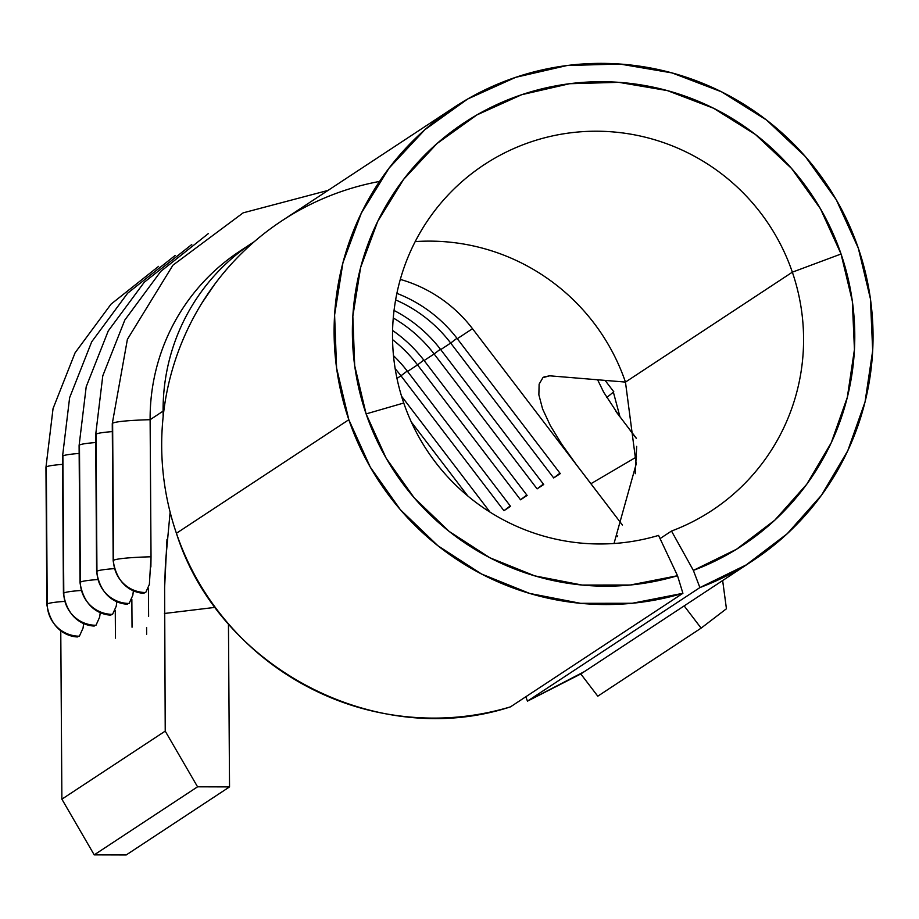 <?xml version="1.0" encoding="UTF-8"?>
<svg xmlns="http://www.w3.org/2000/svg" width="919" height="919" viewBox="0 0 919 919"><rect width="100%" height="100%" fill="white"/><g stroke="black" fill="none" stroke-linecap="round" stroke-linejoin="round"><path stroke-width="1.38" d="M79.39 636.201A32.199 31.866 -123.4 0 1 47.214 604.013A48.96 3.86 179.6 0 0 46.858 604.495A48.96 3.86 179.6 0 0 47.237 604.943A48.96 3.86 -0.4 0 1 46.858 604.472A48.96 3.86 -0.4 0 1 47.214 604.013A48.96 3.86 -0.4 0 1 64.456 601.394A48.96 3.86 179.6 0 0 47.214 604.013L46.306 466.909L47.214 604.013A32.199 31.866 56.6 0 0 79.39 636.201L83.055 628.079L83.686 623.381M95.978 625.288A32.199 31.866 -123.4 0 1 63.79 593.088A48.96 3.86 179.6 0 0 63.434 593.582A48.96 3.86 179.6 0 0 63.813 594.03A48.96 3.86 -0.4 0 1 63.434 593.582L63.434 593.559A48.96 3.86 -0.4 0 1 63.79 593.088A48.96 3.86 -0.4 0 1 81.033 590.469A48.96 3.86 179.6 0 0 63.79 593.088L62.883 455.996L63.79 593.088A32.199 31.866 56.6 0 0 95.978 625.288L99.631 617.166L100.274 612.456M150.877 566.977L151.026 556.788A48.96 3.86 179.6 0 0 113.531 560.337A32.199 31.866 56.6 0 0 145.707 592.537A32.199 31.866 -123.4 0 1 113.531 560.337A48.96 3.86 179.6 0 0 113.175 560.82A48.96 3.86 179.6 0 0 113.542 561.279A48.96 3.86 -0.4 0 1 113.175 560.808A48.96 3.86 -0.4 0 1 113.531 560.337A48.96 3.86 -0.4 0 1 151.026 556.788L150.119 419.696A48.96 3.86 179.6 0 0 112.623 423.234L113.531 560.337L112.623 423.234A48.96 3.86 179.6 0 0 112.267 423.705L113.175 560.808C118.402 593.479 143.548 593.329 144.088 593.249M129.131 603.45A32.199 31.866 -123.4 0 1 96.943 571.25A48.96 3.86 179.6 0 0 96.598 571.744A48.96 3.86 179.6 0 0 96.966 572.192A48.96 3.86 -0.4 0 1 96.598 571.721A48.96 3.86 -0.4 0 1 96.943 571.25A48.96 3.86 -0.4 0 1 114.186 568.643A48.96 3.86 179.6 0 0 96.943 571.25L96.035 434.159L96.943 571.25A32.199 31.866 56.6 0 0 129.131 603.45L132.795 595.328L133.427 590.618M46.306 466.909A48.96 3.86 -0.4 0 1 62.584 464.371A48.96 3.86 179.6 0 0 46.306 466.909A48.96 3.86 179.6 0 0 45.95 467.38L46.858 604.472C52.084 637.154 77.23 637.005 77.77 636.924M62.883 455.996A48.96 3.86 -0.4 0 1 79.16 453.446A48.96 3.86 179.6 0 0 62.883 455.996A48.96 3.86 179.6 0 0 62.526 456.456L63.434 593.559C68.661 626.23 93.807 626.08 94.347 626M96.035 434.159A48.96 3.86 -0.4 0 1 112.313 431.608A48.96 3.86 179.6 0 0 96.035 434.159A48.96 3.86 179.6 0 0 95.691 434.63L96.598 571.721C101.825 604.392 126.96 604.242 127.511 604.162M112.555 614.374A32.199 31.866 -123.4 0 1 80.367 582.175A48.96 3.86 179.6 0 0 80.01 582.657A48.96 3.86 179.6 0 0 80.39 583.117A48.96 3.86 -0.4 0 1 80.01 582.657A48.96 3.86 -0.4 0 1 80.01 582.635A48.96 3.86 -0.4 0 1 80.367 582.175A48.96 3.86 -0.4 0 1 97.609 579.556A48.96 3.86 179.6 0 0 80.367 582.175L79.459 445.072L80.367 582.175A32.199 31.866 56.6 0 0 112.555 614.374L116.219 606.241L116.851 601.543M79.459 445.072A48.96 3.86 -0.4 0 1 95.737 442.533A48.96 3.86 179.6 0 0 79.459 445.072A48.96 3.86 179.6 0 0 79.103 445.543L80.01 582.635C85.237 615.316 110.383 615.167 110.935 615.087M454.285 107.259A271.438 268.612 -123.4 0 1 858.323 248.187A271.438 268.612 -123.4 0 1 752.868 560.647A271.438 268.612 -123.4 0 1 699.887 587.586L693.363 570.389L736.521 549.252L774.774 520.188L806.744 484.267L831.224 442.809L847.318 397.341L854.44 349.542L852.327 301.168L841.057 254L820.506 208.866L791.627 168.533L755.521 134.565L713.581 108.258L667.412 90.613L618.786 82.331L569.573 83.721L521.67 94.714L476.915 114.909L437.03 143.525L403.544 179.458L377.743 221.33L360.616 267.521L352.839 316.274L354.688 365.705L366.107 413.906L386.118 458.133L414.147 497.776L449.138 531.4L489.827 557.753L534.697 575.857L582.106 585.058L630.308 585.012L677.521 575.719L682.909 593.306L510.482 706.86C477.03 716.854 442.912 720.186 408.128 716.866C373.321 713.546 340.329 703.782 309.14 687.573C277.963 671.375 250.898 649.928 227.946 623.243C204.971 596.523 187.798 566.541 176.414 533.273L348.829 419.719A271.438 268.612 -123.4 0 1 454.285 107.259L281.869 220.813A271.438 268.612 56.6 0 0 174.495 362.614A271.438 268.612 56.6 0 0 176.414 533.273C219.044 668.354 376.962 750.49 510.482 706.86L682.909 593.306L677.521 575.719L658.555 535.409A207.028 204.88 -123.4 0 1 403.751 403.016A207.028 204.88 56.6 0 0 658.555 535.409L677.521 575.719A253.035 250.405 -123.4 0 1 366.107 413.906L403.751 403.016A207.028 204.88 -123.4 0 1 484.187 164.696A207.028 204.88 -123.4 0 1 792.35 272.173A207.028 204.88 56.6 0 0 531.033 141.859A207.028 204.88 56.6 0 0 403.751 403.016L366.107 413.906A253.035 250.405 -123.4 0 1 521.67 94.714A253.035 250.405 -123.4 0 1 841.057 254L792.35 272.173L625.46 382.086A207.028 204.88 56.6 0 0 558.706 286.9A207.028 204.88 56.6 0 0 415.193 241.605A207.028 204.88 56.6 0 1 558.706 286.9A207.028 204.88 56.6 0 1 625.46 382.086L792.35 272.173A207.028 204.88 -123.4 0 1 711.926 510.493A207.028 204.88 -123.4 0 1 671.502 531.044L660.049 538.591L671.502 531.044L693.363 570.389L699.887 587.586L527.472 701.14L580.739 673.995M145.707 592.537L149.372 584.404L151.026 556.788L150.119 419.696L163.1 411.138L163.145 416.87M166.982 539.384L164.616 587.563L165.225 731.11L61.883 799.174L60.769 630.836L61.883 799.174L165.225 731.11L197.562 786.813L94.22 854.877L61.883 799.174L94.22 854.877L197.562 786.813L229.532 786.905L228.452 623.829L229.532 786.905L126.19 854.969L229.532 786.905L197.562 786.813L165.225 731.11L164.616 587.563L165.477 562.394L170.13 512.182M163.1 411.138A202.433 200.319 -123.4 0 1 252.725 242.673A202.433 200.319 -123.4 0 1 254.322 241.628A202.433 200.319 56.6 0 0 163.1 411.138L150.119 419.696A202.433 200.319 -123.4 0 1 246.315 247.085M252.725 242.673L239.733 251.232A202.433 200.319 56.6 0 0 150.119 419.696A48.96 3.86 -0.4 0 0 112.623 423.234M146.592 627.482L146.638 634.225L146.592 627.482M400.96 375.802L396.985 378.421L400.96 375.802L503.957 510.711L510.55 506.358L407.554 371.46A138.022 136.586 56.6 0 0 393.493 355.687A138.022 136.586 -123.4 0 1 407.554 371.46L417.536 364.889L407.554 371.46L510.55 506.358L503.957 510.711L400.96 375.802A138.022 136.586 56.6 0 0 395.181 368.737A138.022 136.586 -123.4 0 1 400.96 375.802L407.22 371.023L400.96 375.802M392.562 339.639A138.022 136.586 -123.4 0 1 417.536 364.889L520.533 499.787L527.127 495.444L424.13 360.547A138.022 136.586 56.6 0 0 392.585 330.461A138.022 136.586 -123.4 0 1 424.13 360.547L434.113 353.976L424.13 360.547L527.127 495.444L520.533 499.787L417.536 364.889A138.022 136.586 56.6 0 0 392.562 339.639M395.629 299.904A138.022 136.586 -123.4 0 1 450.689 343.051L440.718 349.622A138.022 136.586 56.6 0 0 394.056 310.473A138.022 136.586 -123.4 0 1 440.718 349.622L450.689 343.051L553.686 477.949L560.291 473.607L457.294 338.709A138.022 136.586 56.6 0 0 396.882 293.368A138.022 136.586 -123.4 0 1 457.294 338.709L472.504 328.692L457.294 338.709L560.291 473.607L553.686 477.949L450.689 343.051A138.022 136.586 56.6 0 0 395.629 299.904M393.275 317.997A138.022 136.586 -123.4 0 1 434.113 353.976L537.11 488.874L543.715 484.52L440.718 349.622L543.715 484.52L537.11 488.874L434.113 353.976A138.022 136.586 56.6 0 0 393.275 317.997M584.415 671.594L527.472 701.14L525.806 696.763L527.472 701.14L699.887 587.586L746.182 564.909L787.227 533.732L821.517 495.192L847.777 450.724L865.043 401.948L872.682 350.679L870.419 298.778L858.323 248.187L836.29 199.768L805.308 156.506L766.572 120.056L721.576 91.843L672.053 72.923L619.888 64.031L567.103 65.513L515.708 77.322L467.702 98.988L424.911 129.682L388.99 168.223L361.316 213.139L342.948 262.685L334.596 314.987L336.584 368.014L348.829 419.719L176.414 533.273A271.438 268.612 -123.4 0 1 174.495 362.614A271.438 268.612 -123.4 0 1 379.536 181.445M617.407 536.57L617.729 535.892M635.282 473.687L636.683 446.37M625.69 382.775L625.46 382.086L549.688 375.814L625.46 382.086L636.189 464.026L614.018 543.497M682.909 593.306A271.438 268.612 -123.4 0 1 348.829 419.719L370.3 467.162L400.362 509.7L437.915 545.76L481.556 574.019L529.689 593.444L580.544 603.323L632.249 603.266L682.909 593.306M400.316 279.41A138.022 136.586 -123.4 0 1 472.504 328.692L581.176 471.01L472.504 328.692M576.064 464.233L622.393 525.002L590.894 483.739L636.557 456.927L590.894 483.739L582.945 473.331M575.662 463.681L561.693 444.13L550.378 425.704L542.601 408.978L538.867 394.825L539.12 384.165L542.922 377.64L549.688 375.814L543.968 376.939M603.691 392.229L597.614 379.777L603.691 392.229L619.44 416.318M615.546 410.885L636.407 438.512M636.396 438.317L616.592 412.367L636.396 438.317M684.161 605.897L701.128 628.125L726.435 608.757L722.656 580.555L726.435 608.757L701.128 628.125L597.787 696.188L580.842 673.995L597.787 696.188L701.128 628.125L684.161 605.897M126.19 854.969L94.22 854.877L126.19 854.969M411.31 422.005L467.782 495.961L411.31 422.005M490.045 512.124L401.569 396.25L490.045 512.124M215.253 607.356L164.444 613.478L215.253 607.356M792.35 272.173L841.057 254A253.035 250.405 -123.4 0 1 693.363 570.389L671.502 531.044A207.028 204.88 56.6 0 0 792.35 272.173M630.25 430.597L636.407 438.501M550.378 425.704L542.601 408.978M148.614 616.304L148.43 588.585L148.614 616.304M423.797 360.11L417.536 364.889L423.797 360.11M526.794 495.008L520.533 499.787L526.794 495.008M440.385 349.186L434.113 353.976L440.385 349.186M543.382 484.095L537.11 488.874L543.382 484.095M456.961 338.272L450.689 343.051L456.961 338.272M559.958 473.17L553.686 477.949L559.958 473.17M132.037 627.217L131.854 599.498L132.037 627.217M510.217 505.921L503.957 510.711L510.217 505.921M115.449 638.142L115.266 610.423L115.449 638.142M606.77 397.525L613.8 391.793L606.77 397.525M613.352 392.045L619.946 416.767M580.452 674.201L752.868 560.647M252.863 242.662L254.069 241.858M214.472 284.58L201.881 303.121M191.749 244.534L144.203 282.294L108.258 330.92L86.202 386.75L79.103 445.543M208.326 233.61L160.779 271.369L124.835 319.996L102.779 375.825L95.691 434.63M328.026 190.417L243.156 212.852L172.933 265.177L127.396 339.341L112.267 423.705M605.104 380.397L613.8 391.793M175.173 255.448L127.626 293.207L91.682 341.834L69.626 397.663L62.526 456.456M158.585 266.361L111.05 304.132L75.105 352.758L53.049 408.576L45.95 467.38"/></g></svg>
